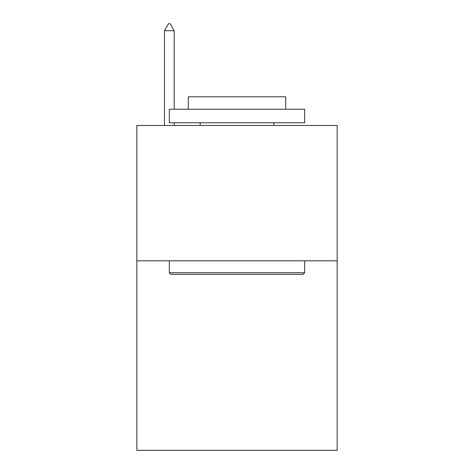 <?xml version="1.0" encoding="UTF-8"?>
<svg xmlns="http://www.w3.org/2000/svg" width="474" height="474" viewBox="0 0 474 474"><rect width="100%" height="100%" fill="white"/><g stroke="black" fill="none" stroke-linecap="round" stroke-linejoin="round"><path stroke-width="0.71" d="M337.156 260.819L337.156 450.3L136.844 450.3L136.844 125.48L337.156 125.48L337.156 260.819L136.844 260.819M170.954 274.357L169.331 272.728L304.669 272.728L303.046 274.357L170.954 274.357M304.669 109.239L304.669 122.772L169.331 122.772L169.331 109.239L304.669 109.239M188.279 109.239L188.279 96.785L285.721 96.785L285.721 109.239M304.669 260.819L304.669 272.728M169.331 260.819L169.331 272.728M273.812 122.772L273.812 125.48M200.188 122.772L200.188 125.48M174.201 30.739L170.142 23.7L168.519 23.7L164.454 30.739L174.201 30.739L174.201 109.239M174.201 122.772L174.201 125.48M164.454 30.739L164.454 125.48"/></g></svg>
